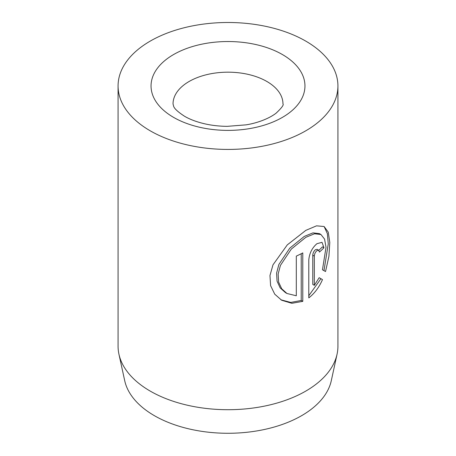 <?xml version="1.0" encoding="UTF-8"?>
<svg xmlns="http://www.w3.org/2000/svg" width="456" height="456" viewBox="0 0 456 456"><rect width="100%" height="100%" fill="white"/><g stroke="black" fill="none" stroke-linecap="round" stroke-linejoin="round"><path stroke-width="0.68" d="M285.416 292.598L280.172 287.896L277.066 281.192L276.598 273.138L278.861 264.503L289.76 248.178L304.289 236.407L312.97 232.873L319.394 233.614L320.95 234.515L314.526 233.768L305.845 237.302L291.31 249.079L280.417 265.398L278.154 274.01L278.616 282.065L281.722 288.785L286.966 293.493L296.309 295.767L296.309 256.112A109.924 63.464 0 0 0 302.784 252.903L302.784 301.359L291.84 303.303L281.643 300.242L274.74 294.177L270.602 285.65L269.963 275.538L272.984 264.845L287.286 244.878L305.845 230.354L316.538 225.834L324.119 226.512L328.246 232.127L329.796 242.438L328.924 256.323L325.527 271.542L322.466 269.775L326.023 247.255L324.575 239.121L320.95 234.515M280.902 299.797L290.763 302.431L301.228 300.464L302.784 301.359M314.332 285.331L312.776 284.436L312.776 255.2C312.953 252.966 313.819 251.148 315.37 249.745L317.131 249.324L318.681 250.224L316.926 250.646C315.375 252.043 314.509 253.861 314.332 256.095L314.332 285.331L319.166 277.693L322.489 279.613C319.109 287.331 314.543 293.419 308.792 297.882L308.792 259.846C309.442 253.222 312.155 247.842 316.926 243.698L322.016 242.324L323.965 247.762A109.924 63.464 180 0 1 319.394 252.071L318.681 250.224M337.07 354.158L331.295 380.663A104.11 60.106 180 0 1 261.755 430.031A104.11 60.106 180 0 1 154.385 415.672A104.11 60.106 180 0 1 124.705 380.663L118.93 354.158A109.924 63.464 0 0 0 150.269 391.123A109.924 63.464 0 0 0 263.642 406.279A109.924 63.464 0 0 0 337.07 354.158A109.924 63.464 0 0 0 337.924 346.246L337.924 85.962A109.924 63.464 0 0 0 305.731 41.086A109.924 63.464 0 0 0 185.934 27.326A109.924 63.464 0 0 0 118.075 85.962A109.924 63.464 0 0 0 150.269 130.838A109.924 63.464 0 0 0 270.066 144.592A109.924 63.464 0 0 0 337.924 85.962M118.075 85.962L118.075 346.246A109.924 63.464 0 0 0 118.93 354.158M308.792 295.744L320.933 278.713L319.166 277.693M320.933 278.713L322.489 279.613M318.818 250.315A109.924 63.464 0 0 0 322.409 246.867L323.965 247.762M323.977 270.647L328.263 243.909L327.368 233.637L324.393 227.122M301.228 300.464L301.228 253.718M282.412 54.543A76.95 44.426 180 0 1 282.412 117.374A76.95 44.426 180 0 1 173.588 117.374A76.95 44.426 180 0 1 173.588 54.543A76.95 44.426 180 0 1 282.412 54.543M282.965 103.911A54.965 31.732 0 0 0 266.863 81.47A54.965 31.732 0 0 0 206.967 74.59A54.965 31.732 0 0 0 173.035 103.911L173.582 106.077C174.181 108.488 177.846 111.891 184.583 116.286C189.998 119.449 196.792 121.98 204.966 123.872C212.046 125.457 219.467 126.283 227.242 126.346L246.075 124.847C256.642 123.217 268.709 118.862 276.074 113.202C281.694 107.901 283.991 104.8 282.965 103.911M312.776 255.2L314.332 256.095M285.416 292.592L286.966 293.493"/></g></svg>

